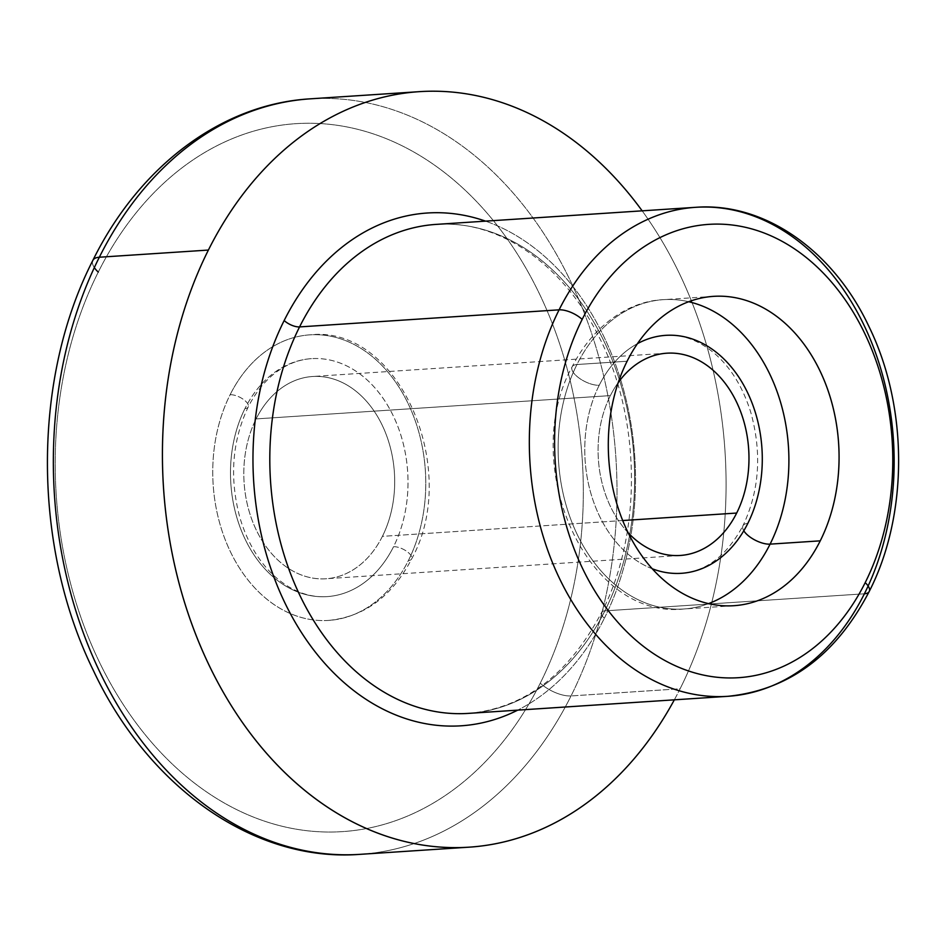 <?xml version="1.0" encoding="UTF-8"?>
<svg xmlns="http://www.w3.org/2000/svg" width="946" height="946" viewBox="0 0 946 946"><rect width="100%" height="100%" fill="white"/><g stroke="black" fill="none" stroke-linecap="round" stroke-linejoin="round"><path stroke-width="0.71" stroke-dasharray="4.73 3.55" d="M622.693 520.548L382.397 536.358A101.352 75.313 86.2 0 0 383.97 429.046A101.352 75.313 86.2 0 0 312.594 376.508A101.352 75.313 86.2 0 0 256.106 418.912L610.383 395.605A101.352 75.313 -93.8 0 1 618.258 382.527A101.352 75.313 86.2 0 0 610.383 395.605L256.106 418.912A101.352 75.313 -93.8 0 1 360.556 395.156A101.352 75.313 -93.8 0 1 382.397 536.358A101.352 75.313 -93.8 0 1 277.947 560.115A101.352 75.313 -93.8 0 1 256.106 418.912A101.352 75.313 86.2 0 0 254.533 526.224A101.352 75.313 86.2 0 0 325.909 578.763A101.352 75.313 86.2 0 0 382.397 536.358L622.693 520.548M244.967 408.554A119.231 88.605 86.2 0 0 270.662 574.671A119.231 88.605 86.2 0 0 393.536 546.729A119.231 88.605 86.2 0 0 367.84 380.599A119.231 88.605 86.2 0 0 244.967 408.554A119.231 88.605 -93.8 0 1 311.423 358.652A119.231 88.605 -93.8 0 1 395.393 420.473A119.231 88.605 -93.8 0 1 393.536 546.729A11.92 4.943 26.6 0 1 406.307 551.045A11.92 4.943 26.6 0 1 411.628 558.968A11.92 4.943 26.6 0 1 408.4 560.54A143.083 106.33 86.2 0 0 410.659 409.11A143.083 106.33 86.2 0 0 309.981 334.849A143.083 106.33 86.2 0 0 230.115 394.73A11.92 4.943 26.6 0 1 242.886 399.046A11.92 4.943 26.6 0 1 248.195 406.981A11.92 4.943 26.6 0 1 244.967 408.554A11.92 4.943 -153.4 0 0 248.195 406.981A11.92 4.943 -153.4 0 0 242.886 399.046A11.92 4.943 -153.4 0 0 230.115 394.73A143.083 106.33 86.2 0 0 227.927 546.291A143.083 106.33 86.2 0 0 328.77 620.399A143.083 106.33 86.2 0 0 408.4 560.54A11.92 4.943 -153.4 0 0 411.628 558.968A11.92 4.943 -153.4 0 0 406.307 551.045A11.92 4.943 -153.4 0 0 393.536 546.729A119.231 88.605 -93.8 0 1 327.08 596.619A119.231 88.605 -93.8 0 1 243.11 534.797A119.231 88.605 -93.8 0 1 244.967 408.554M628.144 532.752A101.352 75.313 -93.8 0 1 610.383 395.605A101.352 75.313 86.2 0 0 628.144 532.752M652.232 568.759A119.231 88.605 -93.8 0 1 599.244 385.235A119.231 88.605 -93.8 0 1 637.427 343.682A119.231 88.605 86.2 0 0 599.232 385.235A17.891 7.414 26.6 0 1 580.087 378.767A17.891 7.414 26.6 0 1 572.105 366.871A17.891 7.414 26.6 0 1 576.954 364.517L627.115 361.218L576.954 364.517A155.002 115.187 86.2 0 0 574.541 528.637A155.002 115.187 86.2 0 0 683.698 608.999A155.002 115.187 86.2 0 0 708.53 603.619A155.002 115.187 -93.8 0 1 683.698 608.999A155.002 115.187 -93.8 0 1 574.541 528.637A155.002 115.187 -93.8 0 1 576.954 364.517A155.002 115.187 -93.8 0 1 663.347 299.657A155.002 115.187 86.2 0 0 576.954 364.517A17.891 7.414 -153.4 0 0 572.105 366.871A17.891 7.414 -153.4 0 0 580.087 378.767A17.891 7.414 -153.4 0 0 599.232 385.235A119.231 88.605 86.2 0 0 652.243 568.759M98.266 272.105A354.726 263.615 86.2 0 0 174.703 766.331A354.726 263.615 86.2 0 0 540.261 683.166A354.726 263.615 86.2 0 0 463.812 188.94A354.726 263.615 86.2 0 0 98.266 272.105A354.726 263.615 -93.8 0 1 463.812 188.94A354.726 263.615 -93.8 0 1 540.261 683.166A354.726 263.615 -93.8 0 1 174.703 766.331A354.726 263.615 -93.8 0 1 98.266 272.105M230.115 394.73A143.083 106.33 -93.8 0 1 377.572 361.183A143.083 106.33 -93.8 0 1 408.4 560.54A143.083 106.33 -93.8 0 1 260.954 594.088A143.083 106.33 -93.8 0 1 230.115 394.73M360.036 854.344A378.577 281.34 86.2 0 0 571.041 695.937A23.851 9.874 26.6 0 1 540.261 683.166A23.851 9.874 -153.4 0 0 571.041 695.937A378.577 281.34 86.2 0 0 576.918 295.105A378.577 281.34 86.2 0 0 310.323 98.833A378.577 281.34 -93.8 0 1 576.918 295.105A378.577 281.34 -93.8 0 1 571.041 695.937A378.577 281.34 -93.8 0 1 360.036 854.344M94.328 267.6A23.851 9.874 26.6 0 1 92.862 260.375A23.851 9.874 -153.4 0 0 94.328 267.6M674.332 699.839A378.577 281.34 86.2 0 0 680.103 688.771L571.041 695.937L680.103 688.771A378.577 281.34 86.2 0 0 642.157 210.828A378.577 281.34 -93.8 0 1 680.103 688.771A378.577 281.34 -93.8 0 1 674.332 699.839M604.34 618.294A256.957 190.95 86.2 0 0 485.535 221.139A256.957 190.95 -93.8 0 1 604.34 618.294A11.92 4.943 26.6 0 1 601.632 612.429A11.92 4.943 26.6 0 1 604.872 610.868A245.026 182.093 86.2 0 0 608.68 351.427A245.026 182.093 86.2 0 0 436.13 224.391A245.026 182.093 -93.8 0 1 608.68 351.427A245.026 182.093 -93.8 0 1 604.872 610.868A11.92 4.943 -153.4 0 0 601.632 612.429A11.92 4.943 -153.4 0 0 604.34 618.294A256.957 190.95 -93.8 0 1 517.71 710.139A256.957 190.95 86.2 0 0 604.34 618.294M468.294 713.39A245.026 182.093 86.2 0 0 604.872 610.868L864.396 593.792L604.872 610.868A245.026 182.093 -93.8 0 1 468.294 713.39C524.155 708.4 568.593 674.746 601.632 612.429C642.571 533.213 641.222 417.446 598.203 335.322C561.782 262.527 497.229 219.496 436.13 224.391M695.653 207.316A245.026 182.093 -93.8 0 1 868.203 334.352A245.026 182.093 -93.8 0 1 864.396 593.792A245.026 182.093 -93.8 0 1 727.829 696.315M869.244 591.427A17.891 7.414 26.6 0 1 864.396 593.792M688.676 301.727A155.002 115.187 86.2 0 0 663.347 299.657A155.002 115.187 -93.8 0 1 688.676 301.727M743.793 530.777A17.891 7.414 26.6 0 1 742.953 525.775A17.891 7.414 26.6 0 1 747.801 523.41A119.231 88.605 86.2 0 0 749.658 397.166A119.231 88.605 86.2 0 0 665.7 335.345C682.705 334.198 699.212 340.418 715.223 354.017C731.152 368.124 743 387.541 750.746 412.243C762.05 452.945 759.461 490.797 742.953 525.775A17.891 7.414 -153.4 0 0 743.793 530.777M747.801 523.41A17.891 7.414 -153.4 0 0 742.953 525.775C726.776 555.645 706.236 571.49 681.345 573.311A119.231 88.605 86.2 0 0 747.801 523.41M666.871 353.201L312.594 376.508M680.186 555.456L325.909 578.763M328.77 620.399C364.636 616.674 392.259 596.205 411.628 558.968C461.293 469.559 398.952 324.644 309.981 334.849M311.423 358.652C301.549 359.303 292.03 362.33 282.866 367.746C268.841 376.118 257.288 389.196 248.195 406.981C232.077 441.073 229.31 477.943 239.882 517.604C247.261 542.247 258.897 561.865 274.789 576.445C291.333 591.037 308.763 597.766 327.08 596.619M713.509 296.358L663.347 299.657C630.935 300.934 594.289 323.047 572.105 366.871C518.538 463.528 585.527 619.784 683.698 608.999L733.86 605.7"/><path stroke-width="1.42" d="M736.674 513.051L622.693 520.548L736.674 513.051A101.352 75.313 -93.8 0 1 680.186 555.456A101.352 75.313 -93.8 0 1 628.144 532.752A101.352 75.313 86.2 0 0 736.674 513.051A101.352 75.313 86.2 0 0 720.024 377.111A101.352 75.313 86.2 0 0 618.258 382.527A101.352 75.313 -93.8 0 1 666.871 353.201A101.352 75.313 -93.8 0 1 738.247 405.739A101.352 75.313 -93.8 0 1 736.674 513.051M665.7 335.345A119.231 88.605 86.2 0 0 665.688 335.345A119.231 88.605 86.2 0 0 637.427 343.67A119.231 88.605 -93.8 0 1 741.12 380.753A119.231 88.605 -93.8 0 1 747.813 523.41A119.231 88.605 -93.8 0 1 652.232 568.759M99.33 257.229A378.577 281.34 86.2 0 0 93.441 658.073A378.577 281.34 86.2 0 0 360.036 854.344A378.577 281.34 -93.8 0 1 93.441 658.073A378.577 281.34 -93.8 0 1 99.33 257.229A23.851 9.874 -153.4 0 0 92.862 260.375A23.851 9.874 26.6 0 1 99.33 257.229L208.392 250.063A378.577 281.34 86.2 0 0 202.515 650.895A378.577 281.34 86.2 0 0 469.11 847.167A378.577 281.34 86.2 0 0 674.332 699.839A378.577 281.34 -93.8 0 1 285.716 773.473A378.577 281.34 -93.8 0 1 208.392 250.063L99.33 257.229A378.577 281.34 -93.8 0 1 310.323 98.833A378.577 281.34 86.2 0 0 99.33 257.229M98.266 272.105A23.851 9.874 26.6 0 1 94.328 267.6A23.851 9.874 -153.4 0 0 98.266 272.105M642.157 210.828A378.577 281.34 86.2 0 0 419.397 91.656A378.577 281.34 86.2 0 0 208.392 250.063A378.577 281.34 -93.8 0 1 642.157 210.828M485.535 221.139A256.957 190.95 86.2 0 0 284.167 320.528A256.957 190.95 86.2 0 0 297.068 625.46A256.957 190.95 86.2 0 0 517.71 710.139A256.957 190.95 -93.8 0 1 297.068 625.46A256.957 190.95 -93.8 0 1 284.167 320.528A256.957 190.95 -93.8 0 1 485.535 221.139M299.563 326.914A11.92 4.943 26.6 0 1 284.167 320.528A11.92 4.943 -153.4 0 0 299.563 326.914A245.026 182.093 86.2 0 0 295.755 586.354A245.026 182.093 86.2 0 0 468.294 713.39A245.026 182.093 -93.8 0 1 295.755 586.354A245.026 182.093 -93.8 0 1 299.563 326.914A245.026 182.093 -93.8 0 1 436.13 224.391A245.026 182.093 86.2 0 0 299.563 326.914L559.086 309.839L299.563 326.914M864.396 593.792A245.026 182.093 86.2 0 0 868.203 334.352A245.026 182.093 86.2 0 0 695.653 207.316A245.026 182.093 86.2 0 0 559.086 309.839A245.026 182.093 86.2 0 0 555.278 569.279A245.026 182.093 86.2 0 0 727.829 696.315A245.026 182.093 86.2 0 0 864.396 593.792A17.891 7.414 -153.4 0 0 869.244 591.427A17.891 7.414 -153.4 0 0 865.2 582.641A227.146 168.802 86.2 0 0 816.244 266.169A227.146 168.802 86.2 0 0 582.168 319.417A17.891 7.414 -153.4 0 0 559.086 309.839A245.026 182.093 -93.8 0 1 695.653 207.316L436.13 224.391M582.168 319.417A227.146 168.802 86.2 0 0 631.124 635.889A227.146 168.802 86.2 0 0 865.2 582.641A17.891 7.414 26.6 0 1 869.244 591.427C836.098 655.117 788.964 690.083 727.829 696.315A245.026 182.093 -93.8 0 1 555.278 569.279A245.026 182.093 -93.8 0 1 559.086 309.839A17.891 7.414 26.6 0 1 582.168 319.417A227.146 168.802 -93.8 0 1 816.244 266.169A227.146 168.802 -93.8 0 1 865.2 582.641A227.146 168.802 -93.8 0 1 631.124 635.889A227.146 168.802 -93.8 0 1 582.168 319.417M820.253 540.84A155.002 115.187 86.2 0 0 786.847 324.88A155.002 115.187 86.2 0 0 627.115 361.218A155.002 115.187 86.2 0 0 660.521 577.178A155.002 115.187 86.2 0 0 820.253 540.84L770.091 544.139A155.002 115.187 86.2 0 0 688.676 301.727A155.002 115.187 -93.8 0 1 770.091 544.139L820.253 540.84A155.002 115.187 -93.8 0 1 733.86 605.7A155.002 115.187 -93.8 0 1 624.703 525.337A155.002 115.187 -93.8 0 1 627.115 361.218A155.002 115.187 -93.8 0 1 713.509 296.358A155.002 115.187 -93.8 0 1 822.665 376.721A155.002 115.187 -93.8 0 1 820.253 540.84M708.53 603.619A155.002 115.187 86.2 0 0 770.091 544.139A17.891 7.414 26.6 0 1 743.793 530.777A17.891 7.414 -153.4 0 0 770.091 544.139A155.002 115.187 -93.8 0 1 708.53 603.619M652.243 568.759A119.231 88.605 86.2 0 0 681.345 573.311A119.231 88.605 86.2 0 0 681.357 573.311M469.11 847.167L360.036 854.344C254.107 862.504 148.226 787.427 93.347 670.442C32.377 546.303 32.022 379.039 92.862 260.375C139.109 166.508 221.423 104.013 310.323 98.833L419.397 91.656M727.829 696.315L468.294 713.39M695.653 207.316C764.687 202.006 833.45 250.82 868.948 326.547C908.337 406.78 908.574 514.695 869.244 591.427"/></g></svg>
